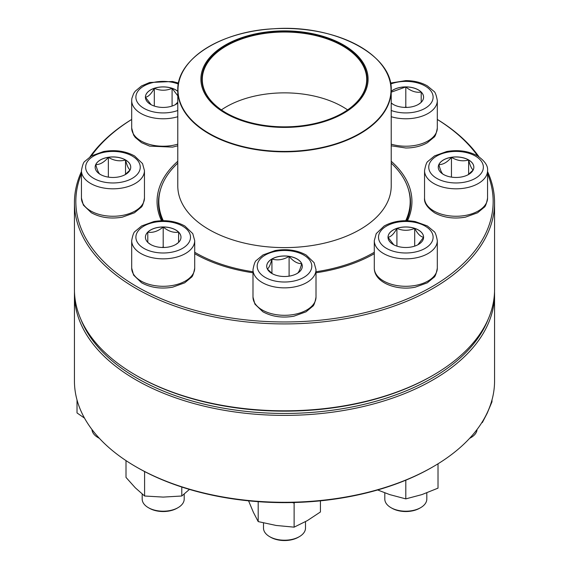 <?xml version="1.0" encoding="UTF-8"?>
<svg xmlns="http://www.w3.org/2000/svg" width="569" height="569" viewBox="0 0 569 569"><rect width="100%" height="100%" fill="white"/><g stroke="black" fill="none" stroke-linecap="round" stroke-linejoin="round"><path stroke-width="0.85" d="M487.562 171.589A210.061 121.282 180 0 1 494.561 202.642A210.061 121.282 180 0 1 364.885 314.685A210.061 121.282 180 0 1 135.963 288.398A210.061 121.282 180 0 1 74.439 202.642A210.061 121.282 180 0 1 81.438 171.589M90.051 156.752A210.061 121.282 180 0 1 131.688 119.426M437.312 119.426A210.061 121.282 180 0 1 478.949 156.752M74.439 202.642L74.439 289.543A210.061 121.282 0 0 0 135.963 375.298A210.061 121.282 0 0 0 433.037 375.298A210.061 121.282 0 0 0 494.561 289.543L494.561 202.642M135.963 375.298L136.951 375.867L135.963 375.298M81.438 173.773A208.667 120.472 0 0 0 136.951 286.684A208.667 120.472 0 0 0 386.152 306.705A208.667 120.472 0 0 0 487.562 173.773M477.69 155.97A208.667 120.472 0 0 0 437.312 119.462M131.688 119.462A208.667 120.472 0 0 0 91.31 155.97M161.489 220.722A127.442 73.579 180 0 1 177.784 161.276M391.216 161.276A127.442 73.579 180 0 1 407.511 220.722M374.118 253.81A126.041 72.768 0 0 0 374.295 253.703A127.442 73.579 180 0 1 316.008 272.786M252.992 272.786A127.442 73.579 180 0 1 194.705 253.703A126.041 72.768 0 0 0 194.883 253.81M433.037 375.298L432.049 375.867A208.667 120.472 180 0 1 136.951 375.867M406.593 220.694A126.041 72.768 0 0 0 410.541 202.642A126.041 72.768 0 0 0 408.378 189.221M160.622 189.221A126.041 72.768 0 0 0 158.459 202.642A126.041 72.768 0 0 0 162.407 220.694M125.529 159.932A17.788 10.27 180 0 1 130.735 167.194A17.788 10.27 180 0 1 112.947 177.464A17.788 10.27 180 0 1 95.158 167.194A17.788 10.27 180 0 1 106.14 157.705A17.788 10.27 180 0 1 125.529 159.932M91.958 429.51A21.003 12.127 0 0 0 98.096 437.618L98.096 437.618A21.003 12.127 0 0 0 99.319 438.272M99.411 438.379A19.609 11.316 180 0 1 99.084 438.187L98.096 437.618M100.372 174.512C98.842 173.758 97.313 170.451 95.763 164.59A17.788 10.27 0 0 0 95.158 167.222M108.345 157.328A17.788 10.27 0 0 0 95.763 164.59C99.959 164.704 104.148 162.279 108.345 157.328C114.035 160.743 119.76 161.632 125.529 159.989A17.788 10.27 0 0 0 108.345 157.328L108.345 177.115M130.735 167.222A17.788 10.27 0 0 0 125.529 159.989C127.051 165.807 128.587 169.114 130.13 169.911M130.066 169.975L124.974 174.761M125.529 159.989L125.529 174.356M391.216 163.154A125.685 72.569 180 0 1 410.185 201.497A125.685 72.569 180 0 1 405.711 220.694M374.295 252.273A125.685 72.569 180 0 1 316.008 271.747M252.992 271.747A125.685 72.569 180 0 1 194.705 252.273M163.289 220.694A125.685 72.569 180 0 1 158.815 201.497A125.685 72.569 180 0 1 177.784 163.154M329.394 38.429A83.607 48.273 180 0 1 323.135 121.951A83.607 48.273 180 0 1 200.971 77.064A83.607 48.273 180 0 1 329.394 38.429M328.868 38.905A82.626 47.704 180 0 1 342.929 112.875A82.626 47.704 180 0 1 226.071 112.875A82.626 47.704 180 0 1 220.054 49.297A82.626 47.704 180 0 1 328.868 38.905M226.22 112.961A82.206 47.462 180 0 1 202.294 79.489A82.206 47.462 180 0 1 244.947 37.881A82.206 47.462 180 0 1 328.64 39.453A82.206 47.462 180 0 1 366.706 79.489A82.206 47.462 180 0 1 342.78 112.961M221.398 109.902A82.206 47.462 180 0 1 328.64 100.286A82.206 47.462 180 0 1 347.602 109.902M74.439 294.116L74.439 381.017A210.061 121.282 0 0 0 135.963 466.772A210.061 121.282 0 0 0 433.037 466.772A210.061 121.282 0 0 0 494.561 381.017L494.561 294.116A210.061 121.282 180 0 1 284.5 415.391A210.061 121.282 180 0 1 74.439 294.116A210.061 121.282 180 0 1 74.475 291.826M494.525 291.826A210.061 121.282 180 0 1 494.561 294.116M433.037 466.772L432.049 467.348A208.667 120.472 180 0 1 136.951 467.348L135.963 466.772M81.054 319.75A208.667 120.472 0 0 0 284.5 413.443A208.667 120.472 0 0 0 487.946 319.75M77.021 399.993L77.021 412.93L84.511 418.123M163.196 226.96A17.788 10.27 180 0 1 180.985 237.23A17.788 10.27 180 0 1 163.196 247.501A17.788 10.27 180 0 1 145.408 237.23A17.788 10.27 180 0 1 163.196 226.96M142.186 494.063L142.186 499.077A21.003 12.127 0 0 0 148.338 507.655A21.003 12.127 0 0 0 163.196 511.204A21.003 12.127 0 0 0 178.047 507.655A21.003 12.127 0 0 0 184.2 499.077L184.2 494.063M178.047 507.655L177.059 508.224A19.609 11.316 180 0 1 149.327 508.224L148.338 507.655M178.239 242.707L175.793 244.478M150.621 244.492L148.146 242.7M147.791 242.422L147.791 232.152A17.788 10.27 0 0 0 145.408 237.259M163.196 227.017A17.788 10.27 0 0 0 147.791 232.152C152.89 232.984 158.026 231.27 163.196 227.017C168.296 231.249 173.431 232.963 178.602 232.152A17.788 10.27 0 0 0 163.196 227.017L163.196 247.081L162.016 247.472M180.985 237.259A17.788 10.27 0 0 0 178.602 232.152L178.602 242.422M164.37 247.472L163.196 247.081M178.602 232.152L178.602 242.366M147.791 232.152L147.791 242.366M126.005 460.613L126.005 477.405L135.301 487.797L144.597 496.004L144.597 471.886L144.106 471.288M181.788 487.028L181.788 496.004L163.196 497.093L144.597 496.004M145.138 471.822L144.597 471.886M189.441 489.404L181.788 496.004M271.925 258.973A17.788 10.27 180 0 1 291.307 256.747A17.788 10.27 180 0 1 302.288 266.235A17.788 10.27 180 0 1 284.5 276.506A17.788 10.27 180 0 1 266.712 266.235A17.788 10.27 180 0 1 271.925 258.973M263.497 522.947L263.497 528.089A21.003 12.127 0 0 0 269.649 536.659A21.003 12.127 0 0 0 299.351 536.659L299.351 536.659A21.003 12.127 0 0 0 305.503 528.089L305.503 521.652M299.351 536.659L298.362 537.236A19.609 11.316 180 0 1 270.638 537.236L269.649 536.659M302.288 266.264A17.788 10.27 0 0 0 301.684 263.639C300.155 269.457 298.625 272.764 297.075 273.554M272.473 273.803L267.38 269.023M267.316 268.952C268.845 268.205 270.375 264.898 271.925 259.03A17.788 10.27 0 0 0 266.712 266.264M289.102 256.377A17.788 10.27 0 0 0 271.925 259.03C277.615 260.687 283.341 259.798 289.102 256.377C293.298 261.327 297.487 263.746 301.684 263.639A17.788 10.27 0 0 0 289.102 256.377L289.102 276.157M271.925 259.03L271.925 273.404M248.575 500.834L253.39 512.32L258.198 521.595L258.198 501.673M294.891 502.484L294.123 503.039L294.123 527.157L276.164 525.464L258.198 521.595M294.123 503.039L292.267 502.548M320.425 500.834L320.425 511.972L307.274 520.656L294.123 527.157M388.015 237.23A17.788 10.27 180 0 1 405.804 226.96A17.788 10.27 180 0 1 423.592 237.23A17.788 10.27 180 0 1 405.804 247.501A17.788 10.27 180 0 1 388.015 237.23M437.312 268.099L437.312 240.659A31.508 18.194 180 0 1 405.804 258.852A31.508 18.194 180 0 1 374.295 240.659L374.295 268.099A31.508 18.194 0 0 0 405.804 286.292A31.508 18.194 0 0 0 437.312 268.099C436.288 273.71 435.107 276.833 433.784 277.452L427.319 282.829L415.185 287.196C396.557 291.015 374.203 282.58 374.295 268.099M384.8 492.854L384.8 499.077A21.003 12.127 0 0 0 390.953 507.655A21.003 12.127 0 0 0 420.662 507.655A21.003 12.127 0 0 0 426.814 499.077L426.814 492.854M420.662 507.655L419.673 508.224A19.609 11.316 180 0 1 391.941 508.224L390.953 507.655M423.592 237.259A17.788 10.27 0 0 0 414.701 228.389C417.646 233.873 420.612 236.839 423.592 237.287L417.888 244.762M393.72 244.762L388.037 237.316M396.913 228.389A17.788 10.27 0 0 0 388.015 237.259C390.96 236.875 393.926 233.909 396.913 228.389C402.845 230.922 408.77 230.922 414.701 228.389A17.788 10.27 0 0 0 396.913 228.389L396.913 246.121M414.701 228.389L414.701 246.121M405.804 480.186L405.804 498.878L389.701 494.603L377.66 489.959M438.016 463.799L438.016 488.145L421.914 494.603L405.804 498.878M438.016 464.019L437.469 464.133M443.471 174.455A17.788 10.27 180 0 1 438.265 167.194A17.788 10.27 180 0 1 456.054 156.923A17.788 10.27 180 0 1 473.842 167.194A17.788 10.27 180 0 1 462.86 176.682A17.788 10.27 180 0 1 443.471 174.455M469.681 438.272A21.003 12.127 0 0 0 470.904 437.618A21.003 12.127 0 0 0 477.042 429.51M470.904 437.618L469.916 438.187A19.609 11.316 180 0 1 469.589 438.379M473.842 167.222A17.788 10.27 0 0 0 468.628 159.989A17.788 10.27 0 0 0 451.452 157.328C457.142 160.743 462.867 161.632 468.628 159.989C470.158 165.807 471.687 169.114 473.237 169.911M473.173 169.975L468.081 174.761M443.471 174.512C441.949 173.758 440.413 170.451 438.87 164.59A17.788 10.27 0 0 0 438.265 167.222M451.452 157.328A17.788 10.27 0 0 0 438.87 164.59C443.066 164.697 447.255 162.279 451.452 157.328L451.452 177.115M468.628 159.989L468.628 174.356M482.348 421.764L482.348 422.554L481.758 422.71M491.979 399.993L491.979 401.814L487.164 413.272L482.348 422.554M391.216 91.282A17.788 10.27 180 0 1 411.138 87.363A17.788 10.27 180 0 1 423.592 97.157A17.788 10.27 180 0 1 405.804 107.427A17.788 10.27 180 0 1 391.216 103.032M391.216 92.178L405.804 86.943A17.788 10.27 0 0 0 391.216 91.346M423.592 97.185A17.788 10.27 0 0 0 421.209 92.078A17.788 10.27 0 0 0 405.804 86.943C410.91 91.182 416.046 92.889 421.209 92.078L421.209 102.349M420.854 102.633L418.407 104.404M393.236 104.426L391.216 102.989M406.984 107.406L405.804 107.015L404.63 107.406M421.209 92.078L421.209 102.292M405.804 86.943L405.804 107.015M177.784 103.032A17.788 10.27 180 0 1 157.862 106.958A17.788 10.27 180 0 1 145.408 97.157A17.788 10.27 180 0 1 157.862 87.363A17.788 10.27 180 0 1 177.784 91.282M177.784 145.799L172.571 147.122L149.64 146.119L141.546 142.677L135.237 137.413L133.608 135.045L131.688 128.032L131.688 100.585A31.508 18.194 180 0 0 177.784 116.709M151.105 104.689L145.422 97.242C148.353 96.801 151.318 93.842 154.299 88.323A17.788 10.27 0 0 0 145.408 97.185M177.784 91.346A17.788 10.27 0 0 0 172.087 88.323A17.788 10.27 0 0 0 154.299 88.323C160.23 90.848 166.155 90.848 172.087 88.323L177.784 95.798M177.784 102.185L175.273 104.696M172.087 88.323L172.087 106.054M154.299 88.323L154.299 106.054M93.636 178.339A27.305 15.768 0 0 0 139.327 171.276A27.305 15.768 0 0 0 105.877 151.966A27.305 15.768 0 0 0 93.636 178.339M144.455 198.069C143.424 203.681 142.25 206.796 140.927 207.415L134.462 212.792L122.328 217.159C110.713 219.136 100.364 217.657 91.296 212.714L83.366 205.082L81.438 198.069A31.508 18.194 0 0 0 90.67 210.928A31.508 18.194 0 0 0 125.009 214.876A31.508 18.194 0 0 0 144.455 198.069L144.455 170.622A31.508 18.194 180 0 1 125.009 187.429A31.508 18.194 180 0 1 90.67 183.488A31.508 18.194 180 0 1 81.438 170.622C82.469 165.01 83.643 161.895 84.973 161.269L91.431 155.899L103.572 151.532C115.187 149.547 125.529 151.034 134.597 155.977L142.535 163.602L144.455 170.622M381.82 64.966A106.716 61.608 180 0 1 391.216 90.236L391.216 185.999A106.716 61.608 180 0 1 284.5 247.615A106.716 61.608 180 0 1 177.784 185.999L177.784 90.236A106.716 61.608 180 0 1 187.18 64.966M227.202 142.214A106.716 61.608 180 0 1 177.784 90.236C176.66 59.34 220.864 31.188 273.774 28.763C334.216 24.204 392.959 54.759 391.216 90.236A106.716 61.608 180 0 1 335.845 144.249A106.716 61.608 180 0 1 227.202 142.214M227.308 141.816A106.503 61.488 0 0 0 374.345 122.961A106.503 61.488 0 0 0 341.692 38.066A106.503 61.488 0 0 0 194.655 56.921A106.503 61.488 0 0 0 227.308 141.816M163.196 252.992A27.305 15.768 0 0 0 186.845 229.343A27.305 15.768 0 0 0 139.547 229.343A27.305 15.768 0 0 0 163.196 252.992M194.705 268.099C193.673 273.71 192.493 276.833 191.17 277.452L184.712 282.829L172.571 287.196C160.956 289.173 150.614 287.694 141.546 282.75L133.608 275.119L131.688 268.099A31.508 18.194 0 0 0 163.196 286.292A31.508 18.194 0 0 0 194.705 268.099L194.705 240.659A31.508 18.194 180 0 1 163.196 258.852A31.508 18.194 180 0 1 131.688 240.659C132.712 235.047 133.893 231.932 135.216 231.306L141.681 225.929L153.815 221.569C165.43 219.584 175.771 221.071 184.847 226.014L192.777 233.639L194.705 240.659M303.81 277.388A27.305 15.768 0 0 0 291.57 251.007A27.305 15.768 0 0 0 258.12 270.318A27.305 15.768 0 0 0 303.81 277.388M316.008 297.11C314.977 302.722 313.803 305.838 312.481 306.463L306.015 311.833L293.874 316.2C282.26 318.185 271.918 316.698 262.85 311.755L254.912 304.131L252.992 297.11A31.508 18.194 0 0 0 272.444 313.917A31.508 18.194 0 0 0 306.783 309.977A31.508 18.194 0 0 0 316.008 297.11L316.008 269.67A31.508 18.194 180 0 1 306.783 282.53A31.508 18.194 180 0 1 272.444 286.477A31.508 18.194 180 0 1 252.992 269.67C254.023 264.052 255.197 260.936 256.519 260.317L262.985 254.94L275.126 250.573C286.74 248.596 297.082 250.076 306.15 255.019L314.088 262.65L316.008 269.67M433.116 237.23A27.305 15.768 0 0 0 392.155 223.574A27.305 15.768 0 0 0 392.155 250.879A27.305 15.768 0 0 0 433.116 237.23M475.364 156.041A27.305 15.768 0 0 0 429.673 163.111A27.305 15.768 0 0 0 463.123 182.421A27.305 15.768 0 0 0 475.364 156.041M487.562 198.069C486.531 203.681 485.357 206.796 484.027 207.415L477.569 212.792L465.428 217.159C453.948 219.122 443.685 217.685 434.645 212.856C427.326 207.777 423.962 202.849 424.545 198.069A31.508 18.194 0 0 0 433.77 210.928A31.508 18.194 0 0 0 468.109 214.876A31.508 18.194 0 0 0 487.562 198.069L487.562 170.622A31.508 18.194 180 0 1 456.054 188.816A31.508 18.194 180 0 1 424.545 170.622C425.576 165.01 426.75 161.895 428.073 161.269L434.538 155.899L446.672 151.532C458.159 149.569 468.422 150.998 477.462 155.835C484.76 160.885 488.124 165.814 487.562 170.622M391.216 110.486A27.305 15.768 0 0 0 432.035 101.545A27.305 15.768 0 0 0 405.804 81.388A27.305 15.768 0 0 0 390.675 84.034M391.216 144.156A31.508 18.194 0 0 0 405.804 146.219A31.508 18.194 0 0 0 437.312 128.032L437.312 100.585A31.508 18.194 180 0 1 391.216 116.709M178.325 84.034A27.305 15.768 0 0 0 150.301 83.259A27.305 15.768 0 0 0 135.884 97.157A27.305 15.768 0 0 0 150.017 110.969A27.305 15.768 0 0 0 177.784 110.486M131.688 128.032A31.508 18.194 0 0 0 177.784 144.156M81.438 198.069L81.438 170.622M158.815 201.497L158.815 208.062M410.185 201.497L410.185 208.062M131.688 268.099L131.688 240.659M252.992 297.11L252.992 269.67M437.312 240.659C436.288 235.047 435.107 231.932 433.784 231.306L427.319 225.929L415.185 221.569C403.57 219.584 393.229 221.071 384.153 226.014L376.223 233.639L374.295 240.659M424.545 198.069L424.545 170.622M437.312 128.032C436.288 133.644 435.107 136.759 433.784 137.385L427.319 142.755C421.202 146.205 414.033 147.954 405.804 147.997L391.216 145.799M437.312 100.585C436.288 94.973 435.107 91.858 433.784 91.232L427.319 85.862C421.202 82.413 414.033 80.67 405.804 80.62L390.49 83.06M178.51 83.06L172.571 81.495L149.64 82.498L141.546 85.94L135.237 91.204L133.608 93.572L131.866 98.401L131.688 100.585"/></g></svg>
